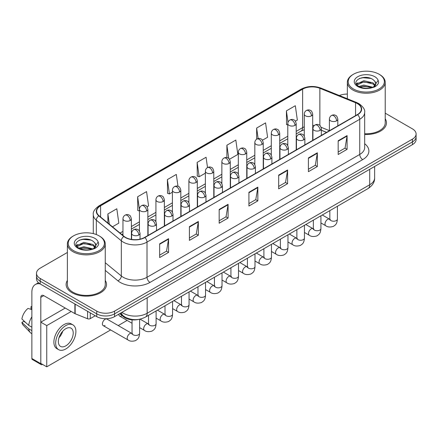 <?xml version="1.0" encoding="UTF-8"?>
<svg xmlns="http://www.w3.org/2000/svg" width="438" height="438" viewBox="0 0 438 438"><rect width="100%" height="100%" fill="white"/><g stroke="black" fill="none" stroke-linecap="round" stroke-linejoin="round"><path stroke-width="0.66" d="M326.534 132.396L321.344 130.3M138.709 319.395A12.625 7.287 180 0 1 123.587 316.827L119.716 313.641M67.386 280.424A20.197 11.662 0 0 0 66.122 284.481A20.197 11.662 0 0 0 72.035 292.726A20.197 11.662 0 0 0 94.05 295.256A20.197 11.662 0 0 0 106.516 284.481A20.197 11.662 0 0 0 105.251 280.424A20.197 11.662 0 0 1 106.516 284.481A20.197 11.662 0 0 1 94.05 295.256A20.197 11.662 0 0 1 72.035 292.726A20.197 11.662 0 0 1 66.122 284.481A20.197 11.662 0 0 1 67.386 280.424M357.359 103.603A13.463 7.774 180 0 1 361.306 109.1A13.463 7.774 180 0 1 357.359 114.597L144.633 237.412A13.463 7.774 180 0 1 124.08 236.378L99.087 215.764A13.463 7.774 180 0 1 96.65 211.308A13.463 7.774 180 0 1 100.592 205.811L302.62 89.171A13.463 7.774 180 0 1 319.866 88.301L355.563 102.733A13.463 7.774 180 0 1 357.359 103.603M357.6 103.467A13.802 7.966 0 0 0 355.755 102.574L320.058 88.142A13.802 7.966 0 0 0 302.384 89.034L100.357 205.674A13.802 7.966 0 0 0 98.813 215.879L123.806 236.487A13.802 7.966 0 0 0 144.869 237.549L357.6 114.734A13.802 7.966 0 0 0 357.6 103.467M67.386 252.469L40.203 268.16A12.625 7.287 0 0 0 36.507 273.317L36.507 278.814A12.625 7.287 0 0 0 40.203 283.966L96.732 316.603L96.732 313.854A12.625 7.287 0 0 0 114.581 313.854L412.404 141.907A12.625 7.287 0 0 0 416.1 136.755A12.625 7.287 0 0 1 412.404 141.907L114.581 313.854A12.625 7.287 0 0 1 96.732 313.854L40.203 281.218L96.732 313.854L96.732 311.106A12.625 7.287 0 0 0 114.581 311.106L412.404 139.158A12.625 7.287 0 0 0 416.1 134.006A12.625 7.287 0 0 0 412.404 128.854L385.221 113.163M36.507 276.066A12.625 7.287 0 0 0 40.203 281.218A12.625 7.287 0 0 1 36.507 276.066M159.656 243.824L159.656 257.566L168.581 252.408L168.581 238.666L159.656 243.824M159.656 255.124L166.533 251.155L168.548 239.126A3.367 1.944 -120 0 0 168.581 238.666M166.473 251.193L168.581 252.408M189.408 226.643L189.408 240.385L198.337 235.233L198.337 221.491L189.408 226.643M189.408 237.949L196.284 233.98L198.299 221.946A3.367 1.944 -120 0 0 198.337 221.491M196.224 234.012L198.337 235.233M219.164 209.468L219.164 223.21L228.089 218.058L228.089 204.316L219.164 209.468M219.164 220.768L226.035 216.805L228.05 204.77A3.367 1.944 -120 0 0 228.089 204.316M225.975 216.837L228.089 218.058M338.169 140.757L338.169 154.499L347.099 149.347L347.099 135.605L338.169 140.757M338.169 152.063L345.045 148.093L347.06 136.059A3.367 1.944 -120 0 0 347.099 135.605M344.985 148.126L347.099 149.347M308.418 157.937L308.418 171.68L317.342 166.522L317.342 152.78L308.418 157.937M308.418 169.238L315.294 165.268L317.309 153.24A3.367 1.944 -120 0 0 317.342 152.78M315.234 165.307L317.342 166.522M278.667 175.112L278.667 188.855L287.591 183.703L287.591 169.96L278.667 175.112M278.667 186.418L285.543 182.449L287.558 170.415A3.367 1.944 -120 0 0 287.591 169.96M285.483 182.482L287.591 183.703M248.915 192.287L248.915 206.03L257.84 200.878L257.84 187.136L248.915 192.287M248.915 203.593L255.787 199.624L257.801 187.595A3.367 1.944 -120 0 0 257.84 187.136M255.726 199.662L257.84 200.878M364.673 134.466A20.197 11.662 0 0 0 386.486 122.843A20.197 11.662 0 0 0 385.221 118.786A20.197 11.662 0 0 1 386.486 122.843A20.197 11.662 0 0 1 364.673 134.466M347.35 94.088A12.625 7.287 0 0 0 339.373 95.539M36.507 273.317A12.625 7.287 0 0 0 40.203 278.469L96.732 311.106M147.064 206.835L148.581 205.959L146.566 191.603L137.642 196.755L137.784 210.415M112.478 226.807L118.829 223.139L116.815 208.778L107.89 213.936L107.89 223.024M229.479 159.257L237.839 154.428L235.825 140.072L226.895 145.224L226.895 157.587M262.444 140.22L267.591 137.253L265.576 122.892L256.652 128.049L256.652 139.213M295.409 121.189L297.342 120.072L295.327 105.717L286.403 110.869L286.545 124.529M177.981 186.281L176.317 174.428L167.393 179.58L167.535 193.24M207.519 167.562L206.074 157.247L197.144 162.399L197.292 176.06M197.144 162.399L199.159 176.76L205.373 173.174M199.159 176.76L197.144 176.005M226.895 145.224L228.756 158.479M256.652 128.049L258.124 138.572M287.788 124.994L286.403 124.474M286.403 110.869L288.007 122.306M167.393 179.58L169.407 193.935L172.408 192.205M169.407 193.935L167.393 193.185M139.443 211.034L137.642 210.36M137.642 196.755L139.443 209.599M107.89 213.936L109.33 224.212M96.732 316.603A12.625 7.287 0 0 0 114.581 316.603L412.404 144.655A12.625 7.287 0 0 0 416.1 139.503L416.1 134.006M90.261 312.863L90.261 318.623L95.243 315.743M40.061 283.884A16.83 9.718 -120 0 0 35.358 284.508A16.83 9.718 -120 0 0 31.87 292.212L31.87 358.514L40.8 363.671L40.8 297.364A4.21 2.431 60 0 1 41.67 295.436A4.21 2.431 60 0 1 43.773 295.645L74.882 313.608L74.882 303.988M40.8 363.671A2.102 1.215 120 0 0 41.232 364.635L32.308 359.478A2.102 1.215 -60 0 1 31.87 358.514M41.232 364.635A2.102 1.215 120 0 0 42.283 364.525L42.524 364.389M90.261 318.623A2.102 1.215 180 0 1 87.567 318.755L75.161 313.745A2.102 1.215 180 0 1 74.882 313.608M364.673 133.732A18.933 10.934 0 0 0 385.221 122.843L385.221 82.306A18.933 10.934 0 0 0 379.675 74.575L379.078 74.23A18.095 10.446 0 0 0 353.493 74.23A18.095 10.446 0 0 0 353.493 89.002A18.095 10.446 0 0 0 379.078 89.002A18.095 10.446 0 0 0 379.078 74.23L379.675 74.575M353.493 74.23L352.897 74.575A18.933 10.934 0 0 0 347.35 82.306A18.933 10.934 0 0 0 352.897 90.031A18.933 10.934 0 0 0 373.532 92.402A18.933 10.934 0 0 0 385.221 82.306M375.662 84.331L375.799 83.68A9.51 5.491 0 0 0 374.725 81.139L373.023 79.59C364.252 73.387 349.644 81.479 358.662 86.291C362.346 88.284 366.694 88.794 371.714 87.819L374.386 87.042C376.954 85.722 378.383 84.074 378.662 82.103L378.136 80.395L373.335 87.129M358.946 86.456L363.825 85.076L373.11 87.293M370.657 87.113L363.075 86.461L360.063 87.009L363.825 86.166L372.054 87.742M356.811 84.693L357.101 83.866L363.825 80.712L373.012 82.859L375.224 85.164M357.074 85.005L363.825 81.802L373.012 83.954L374.857 85.678M374.725 81.139L375.793 83.806M375.799 84.025L374.742 86.855M356.269 83.773L357.879 82.87M359.352 78.49L363.075 77.734L370.751 78.413M356.472 84.184L357.145 83.778M360.052 82.645L363.075 82.098L370.657 82.749M73.524 235.868L72.927 236.213A18.933 10.934 0 0 0 67.386 243.944L67.386 284.481A18.933 10.934 0 0 0 72.927 292.212A18.933 10.934 0 0 0 93.562 294.582A18.933 10.934 0 0 0 105.251 284.481L105.251 243.944A18.933 10.934 0 0 0 99.705 236.213L99.114 235.868A18.095 10.446 0 0 0 73.524 235.868A18.095 10.446 0 0 0 73.524 250.64A18.095 10.446 0 0 0 99.114 250.64A18.095 10.446 0 0 0 99.114 235.868L99.705 236.213M67.386 243.944A18.933 10.934 0 0 0 72.927 251.669A18.933 10.934 0 0 0 93.562 254.04A18.933 10.934 0 0 0 105.251 243.944M95.692 245.97L95.829 245.318A9.51 5.491 0 0 0 94.756 242.778L93.053 241.228C84.282 235.025 69.675 243.117 78.692 247.93C82.377 249.923 86.729 250.432 91.745 249.457L94.416 248.68C96.984 247.361 98.413 245.713 98.692 243.742L98.167 242.033L93.365 248.773M78.977 248.094L83.855 246.714L93.146 248.932M90.688 248.751L83.105 248.1L80.094 248.647L83.855 247.804L92.089 249.381M76.842 246.331L77.132 245.504L83.855 242.351L93.042 244.497L95.254 246.802M77.104 246.643L83.855 243.44L93.042 245.592L94.887 247.317M94.756 242.778L95.823 245.444M95.829 245.663L94.772 248.494M76.3 245.411L77.909 244.508M79.382 240.128L83.105 239.372L90.781 240.051M76.502 245.822L77.181 245.417M80.083 244.284L83.105 243.736L90.688 244.388M103.198 325.637L127.984 339.948A3.789 2.185 -60 0 1 127.403 336.91A3.789 2.185 -60 0 1 129.878 333.575A3.789 2.185 -60 0 1 130.042 333.482A3.789 2.185 -60 0 1 131.767 333.389L106.987 319.078A3.789 2.185 120 0 0 105.093 319.264A3.789 2.185 120 0 0 102.618 322.603A3.789 2.185 120 0 0 103.198 325.637A3.789 2.185 120 0 0 105.093 325.45M71.202 311.484L46.746 325.604L46.746 366.83L110.65 329.94M118.222 325.565L127.129 320.419M118.906 314.106A3.789 2.185 120 0 0 119.683 316.121A3.789 2.185 120 0 0 121.572 315.935M65.251 308.051L40.8 322.171L40.8 363.392L46.746 366.83M46.746 325.604L40.8 322.171M65.788 345.872A10.517 6.072 120 0 0 72.659 336.603A10.517 6.072 120 0 0 71.049 328.177A10.517 6.072 120 0 0 65.788 328.697A10.517 6.072 120 0 0 58.916 337.966A10.517 6.072 120 0 0 60.532 346.392A10.517 6.072 120 0 0 65.788 345.872M58.993 337.72A10.517 6.072 120 0 0 62.765 331.183M31.87 306.972L30.978 306.704L30.978 308.817L31.87 309.332M72.943 324.897L71.159 323.863A14.306 8.262 120 0 0 64.003 324.574A14.306 8.262 120 0 0 54.657 337.178A14.306 8.262 120 0 0 56.852 348.643L58.637 349.672A14.306 8.262 120 0 0 65.788 348.966A14.306 8.262 120 0 0 75.133 336.357A14.306 8.262 120 0 0 72.943 324.897A14.306 8.262 120 0 0 65.788 325.604A14.306 8.262 120 0 0 56.442 338.213A14.306 8.262 120 0 0 58.637 349.672M31.87 316.811A13.885 8.015 120 0 0 28.711 325.368L21.9 318.995A10.939 6.318 120 0 1 28.005 308.423L31.87 309.595M31.87 327.191L28.711 325.368M25.585 322.445L23.729 321.372L21.9 322.428L28.711 328.801L31.87 330.624M28.711 328.801A13.885 8.015 120 0 0 30.425 332.683A13.885 8.015 120 0 0 31.476 333.504L31.87 333.734M31.87 306.458A10.939 6.318 120 0 0 30.978 306.704M21.9 322.428A10.939 6.318 120 0 0 23.192 325.149L30.425 332.683M123.587 316.11L123.587 316.827M364.673 143.724A21.04 12.144 180 0 1 362.719 159.602L149.988 282.417A4.21 2.431 60 0 1 147.015 277.265L359.74 154.45A16.83 9.718 0 0 0 364.673 147.579L364.673 112.396A16.83 9.718 180 0 1 359.74 119.267A4.21 2.431 -120 0 0 357.6 114.734M149.988 282.417A21.04 12.144 180 0 1 120.236 282.417A21.04 12.144 180 0 1 117.877 280.796L105.251 270.388M123.806 236.487A4.21 2.814 129.5 0 0 121.326 240.791L121.326 275.967A16.83 9.718 0 0 0 123.209 277.265A16.83 9.718 0 0 0 147.015 277.265L147.015 242.088A16.83 9.718 180 0 1 121.326 240.791L96.327 220.177A16.83 9.718 180 0 1 93.283 214.604L93.283 233.613M364.673 112.396C365.232 109.768 363.299 106.839 358.87 103.598L356.658 102.525A4.21 1.971 112 0 0 355.755 102.574M356.658 102.525L320.961 88.098C313.991 85.629 307.372 85.985 301.114 89.171A4.21 2.431 60 0 1 302.384 89.034M100.357 205.674A4.21 2.431 -120 0 0 99.087 205.811C94.718 208.948 92.785 211.882 93.283 214.604M98.813 215.879A4.21 2.814 129.5 0 0 96.327 220.177L96.327 234.554M320.961 88.098A4.21 1.971 112 0 0 320.058 88.142M144.869 237.549A4.21 2.431 60 0 1 147.015 242.088L359.74 119.267L359.74 154.45A4.21 2.431 60 0 0 362.719 159.602M114.581 311.106L114.581 316.603M412.404 139.158L412.404 144.655M40.203 278.469L40.203 283.966M105.251 262.718L121.326 275.967A4.21 2.814 -50.5 0 1 117.877 280.796M100.592 205.811L100.592 217.007M355.563 102.733L355.563 115.632M319.866 88.301L319.866 125.443M329.409 130.639L321.114 127.283M314.369 125.482A13.463 7.774 0 0 0 312.688 125.377M304.273 126.839A13.463 7.774 0 0 0 302.62 127.65L296.203 131.356M302.62 89.171L302.62 127.65A7.572 4.375 60 0 1 301.054 131.115L296.203 133.918M287.788 136.213L279.718 140.872M271.303 145.728L263.238 150.387M254.823 155.244L246.753 159.903M238.338 164.759L230.273 169.418M221.858 174.28L213.788 178.934M205.373 183.796L197.308 188.45M188.893 193.311L180.823 197.971M172.408 202.827L164.343 207.486M155.928 212.342L147.858 217.002M139.443 221.858L131.378 226.517M122.958 231.374L120.056 233.054M321.372 130.217A7.572 3.548 -68 0 1 321.344 130.206L326.622 132.342M248.915 192.725L257.801 187.595M278.667 175.55L287.558 170.415M308.418 158.37L317.309 153.24M338.169 141.195L347.06 136.059M219.164 209.901L228.05 204.77M189.408 227.081L198.299 221.946M159.656 244.256L168.548 239.126M121.967 312.338A16.83 9.718 0 0 0 123.357 313.252A16.83 9.718 0 0 0 147.163 313.252L369.71 184.765A16.83 9.718 0 0 0 374.638 177.894C374.758 182.071 372.535 185.646 367.964 188.619L145.416 317.107A8.415 4.856 60 0 0 147.163 313.252L147.163 297.791M369.71 169.309L369.71 184.765A8.415 4.856 60 0 1 367.964 188.619M121.507 312.606A8.415 5.628 129.5 0 0 123.012 315.661L120.215 313.351M336.592 120.85A4.21 2.431 0 0 0 337.824 119.131C337.161 116.7 336.493 115.506 335.831 115.55C334.61 114.69 333.17 114.674 331.517 115.49A4.21 2.431 60 0 1 333.619 115.698A4.21 2.431 -120 0 1 336.592 120.85A4.21 2.431 0 0 1 330.646 120.85A4.21 2.431 0 0 1 329.409 119.131C329.475 117.537 330.175 116.322 331.517 115.49M320.923 222.947L325.773 225.751A3.789 2.185 -60 0 1 325.193 222.718A3.789 2.185 -60 0 1 327.668 219.378A3.789 2.185 -60 0 1 327.838 219.29A3.789 2.185 -60 0 1 329.562 219.192L322.286 214.992M330.049 219.575L329.71 219.854L329.83 219.038A3.789 2.185 -0 0 0 330.942 220.582A3.789 2.185 -0 0 0 336.121 220.675A3.789 2.185 -0 0 0 337.408 219.038C336.975 224.376 335.437 224.946 333.318 226.402C330.153 227.366 327.64 227.147 325.773 225.751M311.451 115.851A4.21 2.431 0 0 0 312.688 114.132C312.02 111.701 311.352 110.507 310.69 110.551C309.469 109.697 308.034 109.675 306.376 110.491A4.21 2.431 60 0 1 308.478 110.699A4.21 2.431 -120 0 1 311.451 115.851A4.21 2.431 0 0 1 305.505 115.851A4.21 2.431 0 0 1 304.273 114.132C304.333 112.539 305.034 111.323 306.376 110.491M320.112 130.365A4.21 2.431 0 0 0 321.344 128.646C320.676 126.215 320.014 125.022 319.346 125.065C318.13 124.211 316.69 124.189 315.031 125.005A4.21 2.431 60 0 1 317.134 125.213A4.21 2.431 -120 0 1 320.112 130.365A4.21 2.431 0 0 1 314.161 130.365A4.21 2.431 0 0 1 312.929 128.646C312.989 127.053 313.696 125.837 315.031 125.005M304.443 232.469L309.294 235.266A3.789 2.185 -60 0 1 308.713 232.233A3.789 2.185 -60 0 1 311.188 228.893A3.789 2.185 -60 0 1 311.352 228.806A3.789 2.185 -60 0 1 313.077 228.707L305.806 224.508M313.564 229.09L313.23 229.37L313.351 228.554A3.789 2.185 -0 0 0 314.457 230.098A3.789 2.185 -0 0 0 319.641 230.191A3.789 2.185 -0 0 0 320.923 228.554C320.49 233.892 318.952 234.461 316.838 235.923C313.674 236.881 311.155 236.668 309.294 235.266M303.627 139.881A4.21 2.431 0 0 0 304.859 138.162C304.196 135.731 303.529 134.537 302.866 134.581C301.645 133.727 300.205 133.705 298.552 134.521A4.21 2.431 60 0 1 300.654 134.729A4.21 2.431 -120 0 1 303.627 139.881A4.21 2.431 0 0 1 297.676 139.881A4.21 2.431 0 0 1 296.444 138.162C296.51 136.568 297.21 135.353 298.552 134.521M287.958 241.984L292.808 244.782A3.789 2.185 -60 0 1 292.228 241.749A3.789 2.185 -60 0 1 294.703 238.414A3.789 2.185 -60 0 1 294.873 238.321A3.789 2.185 -60 0 1 296.597 238.223L289.321 234.023M297.084 238.606L296.745 238.885L296.865 238.069A3.789 2.185 -0 0 0 297.977 239.613A3.789 2.185 -0 0 0 303.156 239.706A3.789 2.185 -0 0 0 304.443 238.069C304.01 243.408 302.472 243.977 300.353 245.439C297.188 246.397 294.675 246.183 292.808 244.782M287.147 149.396A4.21 2.431 0 0 0 288.379 147.683C287.711 145.246 287.043 144.053 286.381 144.102C285.165 143.242 283.725 143.221 282.067 144.036A4.21 2.431 60 0 1 284.169 144.244A4.21 2.431 -120 0 1 287.147 149.396A4.21 2.431 0 0 1 281.196 149.396A4.21 2.431 0 0 1 279.964 147.683C280.024 146.084 280.725 144.869 282.067 144.036M271.472 251.5L276.329 254.297A3.789 2.185 -60 0 1 275.748 251.264A3.789 2.185 -60 0 1 278.218 247.93A3.789 2.185 -60 0 1 278.387 247.837A3.789 2.185 -60 0 1 280.112 247.738L272.836 243.539M280.599 248.122L280.26 248.401L280.386 247.585A3.789 2.185 -0 0 0 281.492 249.129A3.789 2.185 -0 0 0 286.676 249.222A3.789 2.185 -0 0 0 287.958 247.585C287.525 252.923 285.987 253.498 283.873 254.954C280.709 255.918 278.19 255.699 276.329 254.297M270.662 158.912A4.21 2.431 0 0 0 271.894 157.198C271.226 154.762 270.564 153.568 269.901 153.618C268.68 152.758 267.24 152.736 265.587 153.552A4.21 2.431 60 0 1 267.689 153.76A4.21 2.431 -120 0 1 270.662 158.912A4.21 2.431 0 0 1 264.711 158.912A4.21 2.431 0 0 1 263.479 157.198C263.545 155.599 264.245 154.384 265.587 153.552M254.993 261.015L259.844 263.818A3.789 2.185 -60 0 1 259.263 260.78A3.789 2.185 -60 0 1 261.738 257.445A3.789 2.185 -60 0 1 261.908 257.352A3.789 2.185 -60 0 1 263.632 257.259L256.356 253.054M264.119 257.637L263.78 257.916L263.9 257.101A3.789 2.185 -0 0 0 265.012 258.644A3.789 2.185 -0 0 0 270.191 258.743A3.789 2.185 -0 0 0 271.472 257.101C271.045 262.439 269.507 263.014 267.388 264.47C264.224 265.433 261.71 265.214 259.844 263.818M294.971 125.367A4.21 2.431 0 0 0 296.203 123.647C295.535 121.216 294.873 120.023 294.205 120.067C292.989 119.213 291.549 119.191 289.89 120.007A4.21 2.431 60 0 1 291.998 120.215A4.21 2.431 -120 0 1 294.971 125.367A4.21 2.431 0 0 1 289.02 125.367A4.21 2.431 0 0 1 287.788 123.647C287.854 122.054 288.554 120.839 289.89 120.007M278.486 134.882A4.21 2.431 0 0 0 279.718 133.163C279.055 130.732 278.387 129.538 277.725 129.588C276.504 128.728 275.064 128.706 273.411 129.522A4.21 2.431 60 0 1 275.513 129.73A4.21 2.431 -120 0 1 278.486 134.882A4.21 2.431 0 0 1 272.54 134.882A4.21 2.431 0 0 1 271.303 133.163C271.368 131.57 272.069 130.354 273.411 129.522M262.006 144.398A4.21 2.431 0 0 0 263.238 142.684C262.57 140.248 261.908 139.054 261.24 139.103C260.024 138.244 258.584 138.222 256.925 139.038A4.21 2.431 60 0 1 259.028 139.246A4.21 2.431 -120 0 1 262.006 144.398A4.21 2.431 0 0 1 256.055 144.398A4.21 2.431 0 0 1 254.823 142.684C254.883 141.085 255.589 139.87 256.925 139.038M40.8 297.364L43.773 295.645M75.161 304.147L75.161 313.745M87.567 318.755L87.567 311.308M378.136 80.395A12.034 6.948 0 0 0 374.797 76.705A12.034 6.948 0 0 0 357.775 76.705A12.034 6.948 0 0 0 357.775 86.527A12.034 6.948 0 0 0 371.714 87.819M373.22 87.436A9.51 5.491 0 0 0 375.782 83.987M98.167 242.033A12.034 6.948 0 0 0 94.827 238.343A12.034 6.948 0 0 0 77.805 238.343A12.034 6.948 0 0 0 77.805 248.171A12.034 6.948 0 0 0 91.745 249.457M93.25 249.074A9.51 5.491 0 0 0 95.812 245.625M254.182 168.433A4.21 2.431 0 0 0 255.414 166.714C254.746 164.277 254.078 163.084 253.416 163.133C252.195 162.274 250.76 162.252 249.102 163.067A4.21 2.431 60 0 1 251.204 163.275A4.21 2.431 -120 0 1 254.182 168.433A4.21 2.431 0 0 1 248.231 168.433A4.21 2.431 0 0 1 246.999 166.714C247.059 165.115 247.76 163.905 249.102 163.067M238.507 270.531L243.364 273.334A3.789 2.185 -60 0 1 242.783 270.295A3.789 2.185 -60 0 1 245.253 266.961A3.789 2.185 -60 0 1 245.422 266.868A3.789 2.185 -60 0 1 247.147 266.775L239.871 262.57M247.634 267.153L247.295 267.437L247.421 266.616A3.789 2.185 -0 0 0 248.527 268.166A3.789 2.185 -0 0 0 253.711 268.259A3.789 2.185 -0 0 0 254.993 266.616C254.56 271.96 253.022 272.529 250.908 273.985C247.744 274.949 245.225 274.73 243.364 273.334M237.697 177.948A4.21 2.431 0 0 0 238.929 176.229C238.261 173.798 237.599 172.605 236.931 172.649C235.715 171.789 234.275 171.767 232.616 172.583A4.21 2.431 60 0 1 234.724 172.791A4.21 2.431 -120 0 1 237.697 177.948A4.21 2.431 0 0 1 231.746 177.948A4.21 2.431 0 0 1 230.514 176.229C230.58 174.636 231.28 173.421 232.616 172.583M222.028 280.046L226.879 282.849A3.789 2.185 -60 0 1 226.298 279.816A3.789 2.185 -60 0 1 228.773 276.477A3.789 2.185 -60 0 1 228.943 276.383A3.789 2.185 -60 0 1 230.667 276.29L223.391 272.091M231.154 276.674L230.815 276.953L230.935 276.132A3.789 2.185 -0 0 0 232.047 277.681A3.789 2.185 -0 0 0 237.226 277.774A3.789 2.185 -0 0 0 238.507 276.132C238.08 281.475 236.542 282.045 234.423 283.501C231.259 284.465 228.745 284.246 226.879 282.849M221.217 187.464A4.21 2.431 0 0 0 222.449 185.745C221.781 183.314 221.113 182.12 220.451 182.164C219.23 181.305 217.796 181.283 216.137 182.099A4.21 2.431 60 0 1 218.239 182.312A4.21 2.431 -120 0 1 221.217 187.464A4.21 2.431 0 0 1 215.266 187.464A4.21 2.431 0 0 1 214.034 185.745C214.094 184.152 214.795 182.936 216.137 182.099M205.542 289.562L210.393 292.365A3.789 2.185 -60 0 1 209.813 289.332A3.789 2.185 -60 0 1 212.288 285.992A3.789 2.185 -60 0 1 212.457 285.905A3.789 2.185 -60 0 1 214.182 285.806L206.906 281.607M214.669 286.189L214.33 286.468L214.45 285.647A3.789 2.185 -0 0 0 215.562 287.197A3.789 2.185 -0 0 0 220.747 287.29A3.789 2.185 -0 0 0 222.028 285.647C221.595 290.991 220.057 291.56 217.943 293.017C214.779 293.98 212.26 293.761 210.393 292.365M245.521 153.913A4.21 2.431 0 0 0 246.753 152.2C246.09 149.763 245.422 148.57 244.76 148.619C243.539 147.759 242.099 147.737 240.446 148.553A4.21 2.431 60 0 1 242.548 148.761A4.21 2.431 -120 0 1 245.521 153.913A4.21 2.431 0 0 1 239.57 153.913A4.21 2.431 0 0 1 238.338 152.2C238.403 150.601 239.104 149.391 240.446 148.553M229.041 163.434A4.21 2.431 0 0 0 230.273 161.715C229.605 159.279 228.937 158.085 228.275 158.134C227.059 157.275 225.619 157.253 223.96 158.069A4.21 2.431 60 0 1 226.063 158.277A4.21 2.431 -120 0 1 229.041 163.434A4.21 2.431 0 0 1 223.09 163.434A4.21 2.431 0 0 1 221.858 161.715C221.918 160.116 222.619 158.906 223.96 158.069M212.556 172.95A4.21 2.431 0 0 0 213.788 171.231C213.12 168.8 212.457 167.606 211.795 167.65C210.574 166.79 209.134 166.769 207.481 167.584A4.21 2.431 60 0 1 209.583 167.792A4.21 2.431 -120 0 1 212.556 172.95A4.21 2.431 0 0 1 206.605 172.95A4.21 2.431 0 0 1 205.373 171.231C205.438 169.637 206.139 168.422 207.481 167.584M204.732 196.98A4.21 2.431 0 0 0 205.964 195.26C205.296 192.829 204.634 191.636 203.966 191.68C202.75 190.82 201.31 190.804 199.651 191.62A4.21 2.431 60 0 1 201.759 191.828A4.21 2.431 -120 0 1 204.732 196.98A4.21 2.431 0 0 1 198.781 196.98A4.21 2.431 0 0 1 197.549 195.26C197.615 193.667 198.315 192.452 199.651 191.62M189.063 299.077L193.914 301.881A3.789 2.185 -60 0 1 193.333 298.847A3.789 2.185 -60 0 1 195.808 295.508A3.789 2.185 -60 0 1 195.972 295.42A3.789 2.185 -60 0 1 197.702 295.321L190.426 291.122M198.19 295.705L197.85 295.984L197.971 295.168A3.789 2.185 -0 0 0 199.076 296.712A3.789 2.185 -0 0 0 204.261 296.805A3.789 2.185 -0 0 0 205.542 295.168C205.115 300.506 203.571 301.076 201.458 302.532C198.294 303.496 195.781 303.277 193.914 301.881M188.247 206.495A4.21 2.431 0 0 0 189.484 204.776C188.816 202.345 188.148 201.151 187.486 201.195C186.265 200.341 184.831 200.319 183.172 201.135A4.21 2.431 60 0 1 185.274 201.343A4.21 2.431 -120 0 1 188.247 206.495A4.21 2.431 0 0 1 182.301 206.495A4.21 2.431 0 0 1 181.064 204.776C181.129 203.183 181.83 201.967 183.172 201.135M172.577 308.598L177.428 311.396A3.789 2.185 -60 0 1 176.848 308.363A3.789 2.185 -60 0 1 179.323 305.023A3.789 2.185 -60 0 1 179.492 304.936A3.789 2.185 -60 0 1 181.217 304.837L173.941 300.638M181.704 305.22L181.365 305.5L181.485 304.684A3.789 2.185 -0 0 0 182.597 306.228A3.789 2.185 -0 0 0 187.776 306.321A3.789 2.185 -0 0 0 189.063 304.684C188.63 310.022 187.092 310.591 184.973 312.053C181.808 313.011 179.295 312.798 177.428 311.396M171.767 216.011A4.21 2.431 0 0 0 172.999 214.291C172.331 211.861 171.669 210.667 171.001 210.711C169.785 209.857 168.345 209.835 166.686 210.651A4.21 2.431 60 0 1 168.789 210.859A4.21 2.431 -120 0 1 171.767 216.011A4.21 2.431 0 0 1 165.816 216.011A4.21 2.431 0 0 1 164.584 214.291C164.644 212.698 165.35 211.483 166.686 210.651M156.098 318.114L160.949 320.912A3.789 2.185 -60 0 1 160.368 317.879A3.789 2.185 -60 0 1 162.843 314.544A3.789 2.185 -60 0 1 163.007 314.451A3.789 2.185 -60 0 1 164.732 314.353L157.461 310.153M165.219 314.736L164.885 315.015L165.006 314.199A3.789 2.185 -0 0 0 166.111 315.743A3.789 2.185 -0 0 0 171.296 315.836A3.789 2.185 -0 0 0 172.577 314.199C172.15 319.537 170.606 320.107 168.493 321.569C165.329 322.527 162.816 322.313 160.949 320.912M155.282 225.526A4.21 2.431 0 0 0 156.514 223.813C155.851 221.376 155.183 220.183 154.521 220.232C153.3 219.372 151.86 219.35 150.207 220.166A4.21 2.431 60 0 1 152.309 220.374A4.21 2.431 -120 0 1 155.282 225.526A4.21 2.431 0 0 1 149.331 225.526A4.21 2.431 0 0 1 148.099 223.813C148.164 222.214 148.865 220.998 150.207 220.166M139.612 327.629L144.463 330.427A3.789 2.185 -60 0 1 143.883 327.394A3.789 2.185 -60 0 1 146.358 324.06A3.789 2.185 -60 0 1 146.527 323.967A3.789 2.185 -60 0 1 148.252 323.868L140.061 319.143M148.739 324.251L148.4 324.531L148.52 323.715A3.789 2.185 -0 0 0 149.632 325.259A3.789 2.185 -0 0 0 154.811 325.352A3.789 2.185 -0 0 0 156.098 323.715C155.665 329.053 154.127 329.628 152.008 331.084C148.843 332.048 146.33 331.829 144.463 330.427M138.802 235.042A4.21 2.431 0 0 0 140.034 233.328C139.366 230.892 138.704 229.698 138.036 229.747C136.82 228.888 135.38 228.866 133.721 229.682A4.21 2.431 60 0 1 135.824 229.89A4.21 2.431 -120 0 1 138.802 235.042A4.21 2.431 0 0 1 132.851 235.042A4.21 2.431 0 0 1 131.619 233.328C131.679 231.729 132.38 230.514 133.721 229.682M132.254 333.767L131.92 334.046L132.041 333.23A3.789 2.185 -0 0 0 133.147 334.774A3.789 2.185 -0 0 0 138.331 334.873A3.789 2.185 -0 0 0 139.612 333.23C139.18 338.569 137.642 339.143 135.528 340.6C132.364 341.563 129.845 341.344 127.984 339.948M196.076 182.465A4.21 2.431 0 0 0 197.308 180.746C196.64 178.315 195.972 177.122 195.31 177.166C194.089 176.306 192.654 176.284 190.995 177.1A4.21 2.431 60 0 1 193.098 177.313A4.21 2.431 -120 0 1 196.076 182.465A4.21 2.431 0 0 1 190.125 182.465A4.21 2.431 0 0 1 188.893 180.746C188.953 179.153 189.654 177.938 190.995 177.1M179.591 191.981A4.21 2.431 0 0 0 180.823 190.262C180.155 187.831 179.492 186.637 178.824 186.681C177.609 185.821 176.169 185.805 174.51 186.621A4.21 2.431 60 0 1 176.618 186.829A4.21 2.431 -120 0 1 179.591 191.981A4.21 2.431 0 0 1 173.64 191.981A4.21 2.431 0 0 1 172.408 190.262C172.473 188.668 173.174 187.453 174.51 186.621M163.111 201.496A4.21 2.431 0 0 0 164.343 199.777C163.675 197.346 163.007 196.153 162.345 196.197C161.124 195.343 159.689 195.321 158.03 196.136A4.21 2.431 60 0 1 160.133 196.344A4.21 2.431 -120 0 1 163.111 201.496A4.21 2.431 0 0 1 157.16 201.496A4.21 2.431 0 0 1 155.928 199.777C155.988 198.184 156.689 196.969 158.03 196.136M146.626 211.012A4.21 2.431 0 0 0 147.858 209.293C147.19 206.862 146.527 205.668 145.859 205.718C144.644 204.858 143.204 204.836 141.545 205.652A4.21 2.431 60 0 1 143.653 205.86A4.21 2.431 -120 0 1 146.626 211.012A4.21 2.431 0 0 1 140.675 211.012A4.21 2.431 0 0 1 139.443 209.293C139.508 207.7 140.209 206.484 141.545 205.652M130.141 220.528A4.21 2.431 0 0 0 131.378 218.814C130.71 216.377 130.042 215.184 129.38 215.233C128.159 214.374 126.724 214.352 125.065 215.167A4.21 2.431 60 0 1 127.168 215.376A4.21 2.431 -120 0 1 130.141 220.528A4.21 2.431 0 0 1 124.195 220.528A4.21 2.431 0 0 1 122.958 218.814C123.023 217.215 123.724 216 125.065 215.167M301.114 89.171L99.087 205.811M304.273 129.73L301.054 131.115M287.788 138.775L279.718 143.434M271.303 148.29L263.238 152.95M254.823 157.806L246.753 162.465M238.338 167.321L230.273 171.981M221.858 176.837L213.788 181.496M205.373 186.358L197.308 191.012M188.893 195.874L180.823 200.527M172.408 205.389L164.343 210.048M155.928 214.905L147.858 219.564M139.443 224.42L131.378 229.079M122.958 233.936L121.879 234.56M145.416 317.107C138.649 320.506 131.876 320.506 125.104 317.107L123.012 315.661M374.638 177.894L374.638 166.462M330.329 219.498L329.562 219.192M337.408 206.265L337.408 219.038M337.824 125.876L337.824 119.131M329.83 210.634L329.83 219.038M329.409 130.732L329.409 119.131M312.688 140.39L312.688 114.132M304.273 136.015L304.273 114.132M313.849 229.014L313.077 228.707M320.923 215.781L320.923 228.554M321.344 135.391L321.344 128.646M313.351 220.15L313.351 228.554M312.929 140.248L312.929 128.646M297.364 238.529L296.597 238.223M304.443 225.296L304.443 238.069M304.859 144.907L304.859 138.162M296.865 229.665L296.865 238.069M296.444 149.763L296.444 138.162M280.884 248.045L280.112 247.738M287.958 234.812L287.958 247.585M288.379 154.422L288.379 147.683M280.386 239.186L280.386 247.585M279.964 159.284L279.964 147.683M264.399 257.56L263.632 257.259M271.472 244.327L271.472 257.101M271.894 163.938L271.894 157.198M263.9 248.702L263.9 257.101M263.479 168.8L263.479 157.198M296.203 149.905L296.203 123.647M287.788 145.531L287.788 123.647M279.718 159.421L279.718 133.163M271.303 155.047L271.303 133.163M263.238 168.937L263.238 142.684M254.823 164.562L254.823 142.684M35.358 284.508L38.462 282.713M347.35 98.764L347.35 82.306M247.919 267.076L247.147 266.775M254.993 253.843L254.993 266.616M255.414 173.453L255.414 166.714M247.421 258.217L247.421 266.616M246.999 178.315L246.999 166.714M231.434 276.592L230.667 276.29M238.507 263.358L238.507 276.132M238.929 182.974L238.929 176.229M230.935 267.733L230.935 276.132M230.514 187.831L230.514 176.229M214.954 286.107L214.182 285.806M222.028 272.874L222.028 285.647M222.449 192.49L222.449 185.745M214.45 277.249L214.45 285.647M214.034 197.346L214.034 185.745M246.753 178.452L246.753 152.2M238.338 174.078L238.338 152.2M230.273 187.973L230.273 161.715M221.858 183.593L221.858 161.715M213.788 197.489L213.788 171.231M205.373 193.114L205.373 171.231M198.469 295.628L197.702 295.321M205.542 282.395L205.542 295.168M205.964 202.006L205.964 195.26M197.971 286.764L197.971 295.168M197.549 206.862L197.549 195.26M181.984 305.144L181.217 304.837M189.063 291.911L189.063 304.684M189.484 211.521L189.484 204.776M181.485 296.28L181.485 304.684M181.064 216.377L181.064 204.776M165.504 314.659L164.732 314.353M172.577 301.426L172.577 314.199M172.999 221.037L172.999 214.291M165.006 305.795L165.006 314.199M164.584 225.893L164.584 214.291M149.019 324.175L148.252 323.868M156.098 310.942L156.098 323.715M156.514 230.552L156.514 223.813M132.041 323.255L119.683 316.121M148.52 315.316L148.52 323.715M148.099 235.414L148.099 223.813M132.539 333.69L131.767 333.389M139.612 319.236L139.612 333.23M140.034 239.153L140.034 233.328M132.041 319.855L132.041 333.23M131.619 239.427L131.619 233.328M197.308 207.004L197.308 180.746M188.893 202.63L188.893 180.746M180.823 216.52L180.823 190.262M172.408 212.145L172.408 190.262M164.343 226.035L164.343 199.777M155.928 221.661L155.928 199.777M147.858 235.551L147.858 209.293M139.443 231.176L139.443 209.293M131.378 239.383L131.378 218.814M122.958 235.452L122.958 218.814"/></g></svg>
